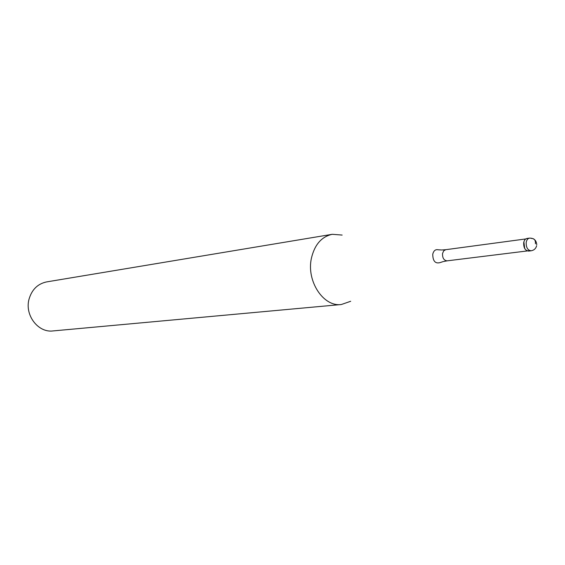 <?xml version="1.0" encoding="UTF-8"?>
<svg xmlns="http://www.w3.org/2000/svg" width="565" height="565" viewBox="0 0 565 565"><rect width="100%" height="100%" fill="white"/><g stroke="black" fill="none" stroke-linecap="round" stroke-linejoin="round"><path stroke-width="0.85" d="M529.864 250.641C525.853 251.538 523.797 248.897 523.691 242.738C523.536 247.83 525.189 250.62 528.649 251.086L531.157 250.782C527.703 250.302 526.05 247.512 526.199 242.406C526.672 239.906 527.781 238.472 529.525 238.119L527.018 238.451C525.273 238.811 524.165 240.238 523.691 242.738C524.398 239.489 525.937 238.105 528.31 238.578M524.73 248.565L523.868 241.891M350.688 301.272L341.331 304.521C323.406 307.113 306.23 281.031 311.414 258.212C314.641 244.617 321.591 236.643 332.269 234.298L342.15 235.061M332.269 234.298L46.648 281.9C37.784 283.778 31.923 289.492 29.076 299.033C24.457 315.016 38.074 332.933 52.976 330.935L341.331 304.521M535.429 243.79C535.669 240.167 534.292 238.381 531.291 238.43M441.985 249.97L445.686 249.702L443.666 250.888L442.543 253.508C442.367 258.007 443.892 260.451 447.12 260.846L527.3 250.938M442.981 261.652L439.874 262.661C435.22 263.806 432.839 261.009 432.748 254.271C433.623 250.698 435.445 249.2 438.214 249.787L441.47 249.97M536.75 244.772C536.397 240.323 533.989 238.105 529.525 238.119M531.157 250.782C534.031 250.267 535.853 248.6 536.616 245.782M445.686 249.702L525.754 238.946M447.12 260.846L443.476 261.524"/></g></svg>
